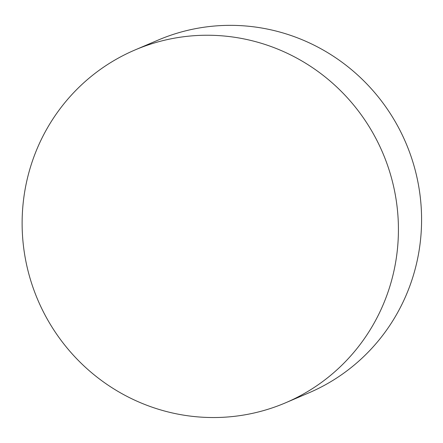 <?xml version="1.0" encoding="UTF-8"?>
<svg xmlns="http://www.w3.org/2000/svg" width="443" height="443" viewBox="0 0 443 443"><rect width="100%" height="100%" fill="white"/><g stroke="black" fill="none" stroke-linecap="round" stroke-linejoin="round"><path stroke-width="0.66" d="M391.767 179.027A191.813 187.483 -113.1 0 0 134.971 49.976A191.813 187.483 -113.1 0 0 37.843 299.989A191.813 187.483 -113.1 0 0 285.574 402.803A191.813 187.483 -113.1 0 0 391.767 179.027M285.574 402.803L308.732 392.919A191.813 187.483 -113.1 0 0 414.925 169.137A191.813 187.483 -113.1 0 0 158.129 40.086L134.971 49.976"/></g></svg>
